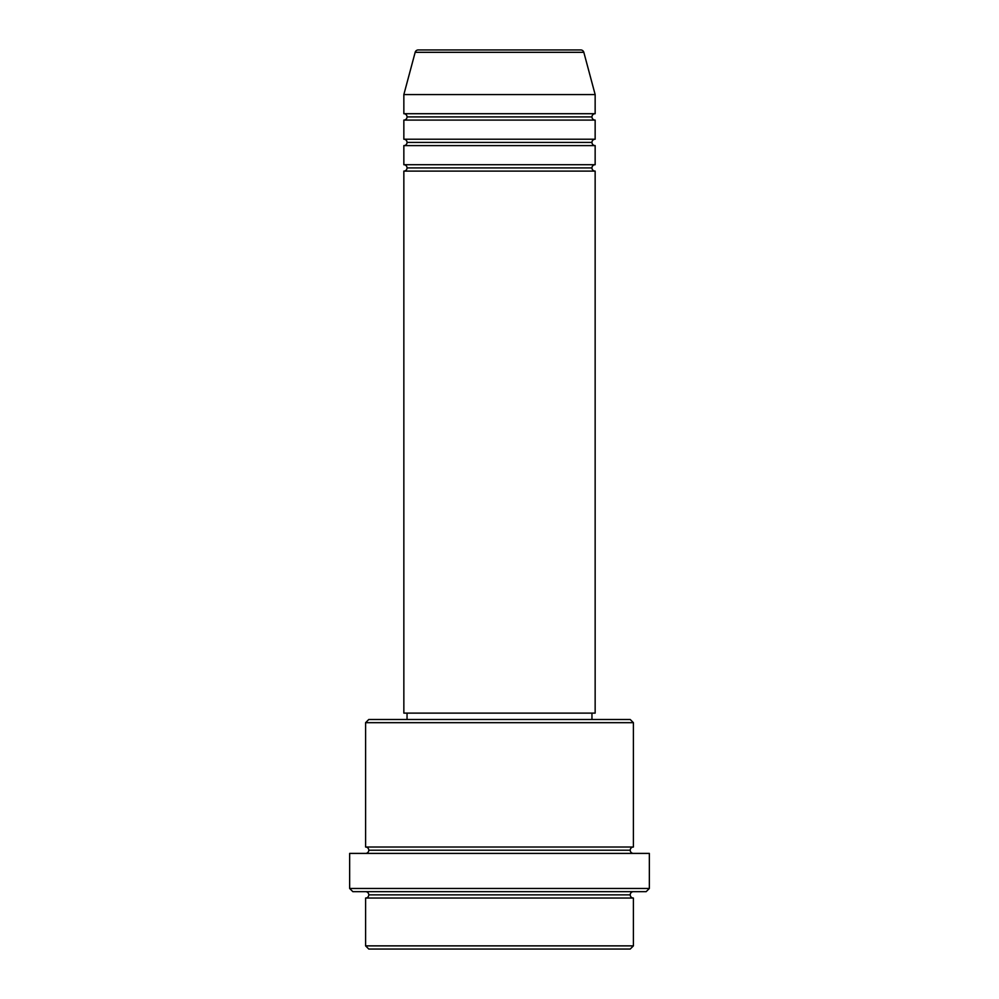 <?xml version="1.0" encoding="UTF-8"?>
<svg xmlns="http://www.w3.org/2000/svg" width="999" height="999" viewBox="0 0 999 999"><rect width="100%" height="100%" fill="white"/><g stroke="black" fill="none" stroke-linecap="round" stroke-linejoin="round"><path stroke-width="0.75" stroke-dasharray="5 3.75" d="M403.846 171.104L595.154 171.104L403.846 171.104M591.957 167.919L407.043 167.919L591.957 167.919M595.154 164.723L403.846 164.723L595.154 164.723M403.846 145.604L595.154 145.604L403.846 145.604M591.957 142.407L407.043 142.407L591.957 142.407M595.154 139.223L403.846 139.223L595.154 139.223M403.846 120.092L595.154 120.092L403.846 120.092M591.957 116.908L407.043 116.908L591.957 116.908M595.154 113.711L403.846 113.711L595.154 113.711M365.597 898.039L633.403 898.039L365.597 898.039M630.219 894.854L368.781 894.854L630.219 894.854M633.403 891.657L352.834 891.657L633.403 891.657M368.781 850.211L630.219 850.211L368.781 850.211M633.403 847.027L365.597 847.027L633.403 847.027M365.597 853.396L649.35 853.396L365.597 853.396M407.043 719.492L630.219 719.492L407.043 719.492M591.957 713.111L407.043 713.111L591.957 713.111M403.846 94.58L595.154 94.58L403.846 94.58M415.172 52.31L583.828 52.31L415.172 52.31M418.256 49.95L580.744 49.95L418.256 49.95M368.781 949.05L630.219 949.05L368.781 949.05M633.403 945.866L365.597 945.866L633.403 945.866M649.35 888.473L349.65 888.473L649.35 888.473M365.597 722.677L633.403 722.677L365.597 722.677M403.846 713.111L595.154 713.111L403.846 713.111M407.043 713.111L591.52 713.111L407.043 713.111"/><path stroke-width="1.5" d="M580.744 49.95L418.256 49.95A3.184 3.184 0 0 0 415.172 52.31L583.828 52.31A3.184 3.184 0 0 0 580.744 49.95L418.256 49.95A3.184 3.184 0 0 0 415.172 52.31L403.846 94.58L595.154 94.58L583.828 52.31L415.172 52.31L403.846 94.58L403.846 113.711A3.184 3.184 0 0 1 407.043 116.908A3.184 3.184 0 0 1 403.846 120.092L403.846 139.223A3.184 3.184 0 0 1 407.043 142.407A3.184 3.184 0 0 1 403.846 145.604L403.846 164.723A3.184 3.184 0 0 1 407.043 167.919A3.184 3.184 0 0 1 403.846 171.104L403.846 713.111L595.154 713.111L595.154 171.104A3.184 3.184 0 0 1 591.957 167.919A3.184 3.184 0 0 1 595.142 164.723L595.154 145.604A3.184 3.184 0 0 1 591.957 142.407A3.184 3.184 0 0 1 595.142 139.223L595.154 120.092A3.184 3.184 0 0 1 591.957 116.908A3.184 3.184 0 0 1 595.142 113.711L595.154 94.58L403.846 94.58L403.846 113.711L595.154 113.711A3.184 3.184 0 0 0 591.957 116.908L407.043 116.908A3.184 3.184 0 0 0 403.846 113.711L595.154 113.711L595.154 94.58L583.828 52.31A3.184 3.184 0 0 0 580.744 49.95M365.597 945.866L368.781 949.05L630.219 949.05L633.403 945.866L365.597 945.866L633.403 945.866L633.403 898.039A3.184 3.184 0 0 1 630.219 894.854A3.184 3.184 0 0 1 633.403 891.657A3.184 3.184 0 0 0 630.219 894.854L368.781 894.854A3.184 3.184 0 0 1 365.597 898.039L365.597 945.866L365.597 898.039A3.184 3.184 0 0 0 368.781 894.854A3.184 3.184 0 0 0 365.597 891.657A3.184 3.184 0 0 1 368.781 894.854L630.219 894.854A3.184 3.184 0 0 0 633.403 898.039L365.597 898.039L633.403 898.039L633.403 945.866L630.219 949.05L368.781 949.05L365.597 945.866M633.403 722.677L630.219 719.492L368.781 719.492L365.597 722.677L633.403 722.677L365.597 722.677L365.597 847.027A3.184 3.184 0 0 1 368.781 850.211A3.184 3.184 0 0 1 365.597 853.396A3.184 3.184 0 0 0 368.781 850.211L630.219 850.211A3.184 3.184 0 0 1 633.403 847.027L633.403 722.677L633.403 847.027A3.184 3.184 0 0 0 630.219 850.211A3.184 3.184 0 0 0 633.403 853.396A3.184 3.184 0 0 1 630.219 850.211L368.781 850.211A3.184 3.184 0 0 0 365.597 847.027L633.403 847.027L365.597 847.027L365.597 722.677L368.781 719.492L630.219 719.492L633.403 722.677M349.65 888.473L352.834 891.657L646.166 891.657L649.35 888.473L349.65 888.473L649.35 888.473L649.35 853.396L349.65 853.396L349.65 888.473L349.65 853.396L649.35 853.396L649.35 888.473L646.166 891.657L352.834 891.657L349.65 888.473M403.846 164.723L595.154 164.723A3.184 3.184 0 0 0 591.957 167.919L407.043 167.919A3.184 3.184 0 0 0 403.846 164.723L403.846 145.604A3.184 3.184 0 0 0 407.043 142.407A3.184 3.184 0 0 0 403.846 139.223L595.154 139.223A3.184 3.184 0 0 0 591.957 142.407L407.043 142.407L591.957 142.407A3.184 3.184 0 0 0 595.142 145.604L403.846 145.604L595.154 145.604L595.154 164.723L403.846 164.723M595.154 171.104L403.846 171.104A3.184 3.184 0 0 0 407.043 167.919L591.957 167.919A3.184 3.184 0 0 0 595.142 171.104L595.154 713.111L403.846 713.111L403.846 171.104L595.154 171.104M591.957 719.492L591.957 713.111L591.957 719.492M407.043 713.111L407.043 719.492L407.043 713.111M595.154 120.092L403.846 120.092A3.184 3.184 0 0 0 407.043 116.908L591.957 116.908A3.184 3.184 0 0 0 595.154 120.092L595.154 139.223L403.846 139.223L403.846 120.092L595.154 120.092"/></g></svg>
